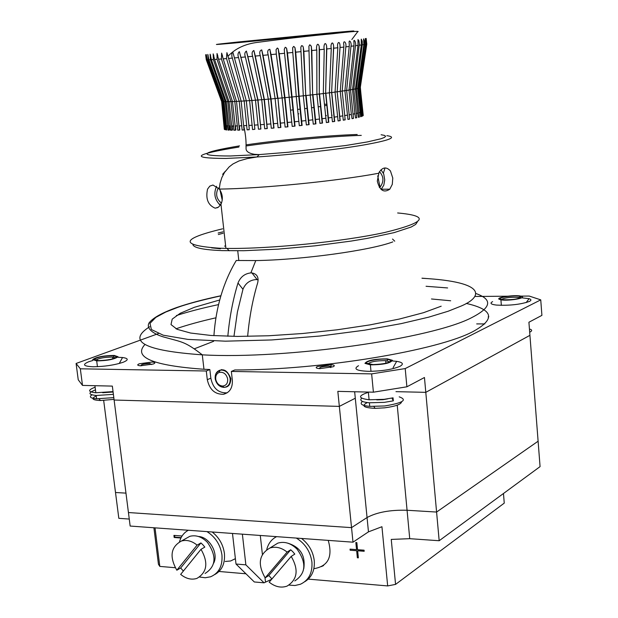 <?xml version="1.0" encoding="UTF-8"?>
<svg xmlns="http://www.w3.org/2000/svg" width="618" height="618" viewBox="0 0 618 618"><rect width="100%" height="100%" fill="white"/><g stroke="black" fill="none" stroke-linecap="round" stroke-linejoin="round"><path stroke-width="0.93" d="M245.871 564.852L236.006 564.033L254.299 581.963L264.048 582.82L245.871 564.852L242.38 534.176M232.484 533.458L236.006 564.033M364.149 550.854L357.66 550.785L358.363 557.845L357.358 557.768L356.656 550.708L350.151 550.221L350.043 549.132L356.547 549.618L357.096 549.247L356.501 549.201M356.547 549.618L355.837 542.542L356.841 542.612L357.544 549.696L364.079 550.182L364.187 551.271L357.66 550.785M328.228 540.387C332.924 556.872 328.143 566.304 313.874 568.691M308.266 579.12L387.671 585.926L381.939 526.721L368.467 531.859L352.994 542.179L130.151 526.049L128.436 512.538L351.534 527.633L352.994 542.179M271.665 579.259L264.048 582.82M174.593 535.443L174.801 537.158L181.113 537.629M174.801 537.158L174.183 537.498L173.921 535.389L182.063 535.999M180.919 538.008L174.183 537.498M235.388 558.657L230.638 560.982L225.222 561.468M175.203 567.718L159.815 566.405L155.025 527.849M245.949 573.782L219.035 571.472M180.858 568.205L180.34 568.158M103.677 400.479L115.504 492.5L125.964 493.133L115.504 492.5L118.826 518.332L129.262 519.058M153.905 527.772L158.44 564.242L159.815 566.405M503.469 493.512L504.257 503.114L395.566 584.396L391.248 539.414L409.734 538.68L439.174 540.735L436.586 512.052L407.077 510.259C390.29 509.788 376.957 512.214 367.053 517.536L351.534 527.633L128.436 512.538L114.114 400.031L339.336 406.389L114.114 400.031L112.345 386.103L82.503 385.408L78.231 379.784L76.091 363.469L80.325 368.807L82.503 385.408M395.566 584.396L387.671 585.926M439.174 540.735L540.07 466.621L538.108 441.206L436.586 512.052L425.794 392.345L395.96 391.657L425.794 392.345L424.458 377.505L406.891 386.798L405.207 368.575L540.742 299.861L529.193 296.053L520.928 296.115M301.545 538.456C308.815 544.134 313.048 551.495 314.253 560.557C314.948 570.298 311.789 577.351 304.774 581.708M296.331 538.077C305.207 543.601 310.406 551.611 311.92 562.102C312.592 572.956 308.753 580.341 300.402 584.257L294.925 585.516L289.07 585.107M266.729 549.603C268.243 543.57 271.534 539.251 276.594 536.648M287.64 543.122C300.263 546.984 305.64 555.505 303.77 568.699M272.801 546.235L277.83 543.129C284.566 541.167 290.978 543.176 297.065 549.155C306.767 562.867 306.01 573.458 294.794 580.935M290.73 549.788L268.822 575.505L265.161 577.861L287.115 552.075L290.73 549.788L292.886 551.812L294.809 554.099L291.202 556.409C298.896 569.757 297.505 579.661 287.03 586.119C281.043 588.181 275.103 586.861 269.185 582.164L291.202 556.409M271.912 578.973L268.822 575.505M287.115 552.075C281.429 547.594 275.698 546.235 269.927 548.004C258.981 554.284 257.397 564.234 265.161 577.861M321.476 566.59L323.6 565.54M185.245 538.888L189.803 536.331C195.976 534.748 201.839 536.748 207.409 542.334C216.887 556.069 216.115 566.443 205.083 573.458M200.935 542.928L180.68 567.957L176.825 570.221L197.103 545.122L200.935 542.928L202.982 544.883L204.821 547.108L201.004 549.317C208.552 562.697 207.169 572.392 196.864 578.425C191.418 580.093 186.018 578.749 180.665 574.385L201.004 549.317M183.361 571.063L180.68 567.957M197.103 545.122C191.928 540.951 186.713 539.584 181.46 541.013C170.761 546.884 169.216 556.617 176.825 570.221M198.417 536.486C209.402 536.895 218.811 553.334 213.666 563.16M212.159 531.982C219.073 537.482 223.16 544.628 224.419 553.427C225.199 563.485 221.978 570.53 214.74 574.562M206.953 531.611C215.373 536.957 220.371 544.721 221.939 554.902C222.712 565.895 218.926 573.187 210.599 576.779L205.276 577.753L199.637 577.042M179.514 541.801C181.004 536.455 183.948 532.616 188.359 530.259M233.156 559.754L234.979 558.95M215.759 379.398C216.787 383.531 219.112 385.748 222.735 386.057C226.335 385.524 227.972 383.114 227.648 378.826C226.281 373.975 223.531 371.82 219.39 372.353C216.586 373.465 215.381 375.814 215.759 379.398M230.097 378.34C230.537 383.222 228.776 386.211 224.821 387.293L223.955 387.378C219.429 386.992 216.524 384.218 215.242 379.058C214.77 374.585 216.277 371.65 219.776 370.259L220.618 370.074C225.47 370.004 228.629 372.754 230.097 378.34M476.694 323.909L484.829 323.917L476.694 323.909M354.655 391.758L367.053 517.536L351.534 527.633L337.83 391.364L373.403 392.191L371.642 373.882L405.207 368.575M355.296 398.224L339.336 406.389L355.296 398.224M368.467 531.859L367.053 517.536C376.957 512.214 390.29 509.788 407.077 510.259L436.586 512.052L538.108 441.206L529.927 335.335L425.794 392.345L529.927 335.335L528.915 322.241L541.909 315.365L540.742 299.861M175.976 328.799C187.385 324.906 200.696 321.244 215.898 317.814M431.472 298.973L450.684 300.781M466.266 303.43C493.365 309.61 495.783 318.896 473.512 331.287C438.765 350.367 320.503 370.197 234.84 369.95L231.348 371.433L232.337 380.194C232.7 387.903 229.749 392.592 223.484 394.276C214.917 394.454 209.525 389.587 207.3 379.684L206.296 371.001L209.842 369.533L203.963 369.255C152.746 365.586 133.063 357.343 144.913 344.527M153.326 364.002L140.533 365.786C137.273 365.508 136.856 364.844 139.289 363.786L152.113 362.032C155.28 362.303 155.682 362.959 153.326 364.002M333.187 366.752L319.661 368.637C316.045 368.32 315.273 367.61 317.343 366.513L330.939 364.651C334.431 364.975 335.18 365.671 333.187 366.752M118.115 357.304L122.542 357.528C128.544 358.355 128.76 359.923 123.198 362.241C114.546 365.091 104.566 366.598 93.256 366.76C83.399 366.312 81.908 364.635 88.776 361.731L92.855 360.479M392.469 360.958L396.656 361.345C402.921 362.387 404.01 364.056 399.931 366.343C392.384 369.487 381.97 371.155 368.691 371.333C356.439 370.831 353.048 368.961 358.517 365.725M492.631 301.63C489.58 303.245 490.862 304.396 496.47 305.083C509.665 305.725 520.65 304.496 529.425 301.414C531.511 300.317 531.395 299.406 529.07 298.679L521.654 297.799M488.807 316.655L488.15 316.98M227.362 392.708L226.682 392.855C218.2 393.017 212.924 388.127 210.838 378.185L209.842 369.533M231.348 371.433L371.642 373.882M80.325 368.807L206.296 371.001M373.403 392.191L406.891 386.798M507.602 296.215L474.786 296.455M213.635 341.298L194.222 348.853M158.37 333.589L76.091 363.469M441.182 306.204L423.523 312.693L399.382 319.042L369.973 324.883L336.988 329.819L302.457 333.527L268.575 335.767L237.466 336.416L210.985 335.466L190.553 333.032L177.096 329.309L171.001 324.574L172.198 319.127L180.24 313.272L194.392 307.3L219.707 299.977M221.074 386.814C227.269 388.459 230.529 385.74 230.854 378.664C227.061 369.155 222.148 367.347 216.13 373.257M151.665 364.535L149.672 363.461C143.291 363.863 140.471 364.643 141.221 365.81M330.645 367.594C332.059 366.775 331.287 366.296 328.32 366.165L328.266 366.165C321.391 366.582 318.687 367.409 320.139 368.66M102.704 392.731L113.094 392.013M113.048 391.603L95.836 392.754C87.795 391.889 87.555 390.043 95.118 387.216M113.395 394.354L96.192 395.497C88.15 394.624 87.91 392.762 95.473 389.919M113.812 397.644L96.617 398.788C90.406 398.239 88.837 396.934 91.912 394.863M114.036 399.375L100.533 400.518C92.144 400.101 90.722 398.595 96.253 395.983M116.663 356.903L114.145 355.798C104.651 355.713 97.968 356.918 94.114 359.398L98.656 360.634C107.996 360.263 113.998 359.019 116.663 356.903M115.589 357.807L112.584 357.065C104.187 357.181 98.463 358.27 95.411 360.34M92.731 359.545L96.694 360.904C107.416 360.703 114.531 359.313 118.046 356.748L114.222 355.435C103.646 355.582 96.478 356.949 92.731 359.545M376.756 399.885L383.06 399.691L387.772 398.834M391.928 398.085L393.334 400.85L393.048 397.837L384.048 399.336L369.101 399.776C357.961 398.293 357.722 395.814 368.374 392.314M393.334 400.85L384.334 402.349L369.394 402.781C361.87 402.055 359.297 400.534 361.677 398.216M399.197 396.833C407.795 399.908 402.951 402.951 384.682 405.964L369.742 406.389C361.816 405.586 359.39 403.94 362.465 401.445M401.584 401.793C401.19 404.342 395.543 406.35 384.651 407.834L375.111 408.351C363.562 407.772 360.974 405.848 367.331 402.581M390.908 360.456L387.857 359.344C380.68 358.208 364.859 361.036 366.443 363.199L373.033 364.581C383.809 364.18 389.773 362.812 390.908 360.456M389.819 361.893L385.671 360.657C376.347 360.595 370.375 361.708 367.764 363.994M364.944 363.369L370.367 364.844C383.114 364.751 390.46 363.229 392.407 360.294L387.301 358.873C374.67 358.88 367.216 360.379 364.944 363.369M530.275 329.224C532.307 330.051 532.106 331.039 529.688 332.19M520.997 296.771L520.163 296.401C515.597 294.894 497.722 297.273 500.263 299.058L502.928 299.761C513.411 299.923 519.437 298.927 520.997 296.771M520.086 297.976L518.595 297.428C510.97 296.926 505.215 297.613 501.329 299.506M498.989 299.197L500.92 299.846C507.417 301.12 525.153 298.44 522.272 296.632L520.503 296.03C514.191 294.716 496.331 297.335 498.989 299.197M224.573 246.142L225.624 245.833M392.793 241.908C370.182 250.452 301.955 259.877 255.775 260.572L236.277 260.472C223.361 282.125 215.906 307.192 213.913 335.667M247.648 336.377C249.332 317.351 252.685 299.483 257.691 282.781C258.919 277.212 257.003 273.936 251.951 272.947L250.862 272.893C244.736 273.589 240.441 276.964 238 283.029C232.955 299.475 229.564 317.227 227.833 336.269M238 283.029L242.967 289.278L237.412 312.02L233.952 336.385M242.967 289.278C245.439 283.314 249.803 280.078 256.053 279.568L258.146 279.799M241.151 101.066L239.22 101.259L242.132 130.05L244.04 129.834M242.132 130.05L244.04 129.981L241.174 101.151L244.172 100.973L247.1 129.85L249.209 129.61M236.516 101.306L234.817 101.476L237.714 130.182L239.405 129.989M245.925 99.374L246.304 100.757L244.172 100.973L231.843 56.253L231.858 53.403L232.847 52.167L234.423 57.922L238.548 57.567C237.59 54.948 237.868 52.97 239.367 51.634L240.912 57.358L245.369 56.964C244.38 54.191 244.728 52.229 246.404 51.078L247.895 56.74L252.631 56.308C251.626 53.349 252.051 51.41 253.89 50.498L255.296 56.06L260.263 55.605C259.259 52.437 259.753 50.537 261.738 49.903L263.044 55.342L268.189 54.863C267.192 51.464 267.748 49.618 269.865 49.301L271.047 54.585L276.308 54.083L276.068 49.61L277.343 48.026L278.177 48.714L279.22 53.805L284.543 53.279L284.288 49.231L285.253 47.246L286.574 48.142L287.47 52.993L292.801 52.468L292.677 47.663L293.735 46.396L294.971 47.601L295.713 52.175L300.989 51.649L300.827 47.269L301.569 45.655L302.673 45.995L303.268 47.099L303.855 51.356L309.015 50.83L308.9 46.257L309.819 44.766L311.163 46.041L311.804 50.537L316.795 50.019C315.922 47.424 317.351 41.004 319.189 46.311L319.475 49.741L324.241 49.231C323.253 46.118 325.199 40.224 326.636 46.064L326.783 48.961L331.279 48.482C330.174 44.627 332.685 39.706 333.62 45.995L333.658 48.219L337.83 47.756C336.586 42.735 339.823 39.683 340.062 46.296L340.024 47.516L343.832 47.084L343.878 45.469C342.604 39.034 346.829 42.109 345.817 46.86L349.224 46.458L349.27 44.009C348.235 37.891 352.067 42.503 350.985 46.257L353.959 45.894L349.015 90.073L351.348 114.454L352.044 118.679L353.496 118.401L350.522 89.826L352.523 89.486L354.848 113.782L355.543 117.992L356.764 117.729L353.782 89.255L352.538 89.378M247.1 129.85L249.201 129.741L249.193 128.428L246.327 100.834L249.602 100.618L252.553 129.564L254.84 129.301M251.935 100.386L249.602 100.618L238.548 57.567M252.553 129.564L254.84 129.247L251.951 100.456L255.481 100.193L258.448 129.201L260.889 129.038L257.992 100L261.738 99.707L264.713 128.768L267.285 128.575L264.38 99.498L268.305 99.166L271.294 128.266L273.975 128.05L271.055 98.934L275.118 98.571L278.123 127.702L280.873 127.462L277.945 98.316L282.102 97.938L285.114 127.076L287.911 126.767M332.129 115.211L331.588 115.28M221.623 101.213L224.311 129.301L221.661 101.321L222.078 101.445L224.882 129.633L225.3 129.749L225.153 125.531L222.503 101.514L223.314 101.599L226.134 129.896L226.821 129.981L224.01 101.638L225.222 101.676L228.065 130.081L229.015 129.973M222.457 101.406L206.883 59.853L206.319 54.616L207.285 59.853L208.266 59.838L207.802 54.423L208.946 59.807L210.429 59.737L210.097 54.175L211.387 59.683L213.364 59.567L213.179 53.874L214.585 59.482L217.049 59.313L217.034 53.511L218.525 59.204L221.445 58.98L221.623 53.109L223.175 58.849L226.536 58.579L239.181 101.259L226.536 58.579M223.971 101.53L223.314 101.599L208.266 59.838M227.362 125.802L228.065 129.741M226.149 101.584L225.222 101.676L210.429 59.737M228.984 101.561L227.787 101.684L230.645 130.197L231.858 130.058M232.453 101.468L230.993 101.615L233.874 130.228L235.327 130.066M324.095 33.611L248.088 41.066C225.717 43.422 223.731 43.801 242.132 42.178L323.847 34.191C345.269 31.912 346.242 31.634 326.76 33.372L324.095 33.611M215.35 208.15L218.494 207.146L220.974 204.264C223.198 199.205 222.673 194.152 219.398 189.093L212.963 185.029L209.803 186.118L207.54 189.131C205.508 198.811 208.019 205.145 215.087 208.142L215.35 208.15M397.629 212.963C430.182 215.891 425.91 222.395 384.821 232.461C343.268 241.599 269.726 249.031 226.953 248.405L219.869 248.243C179.367 245.47 180.286 238.988 222.627 228.807M385.037 167.934L383.369 173.133M392.778 178.038L390.445 170.962C386.381 166.536 382.573 167.045 379.019 172.492L377.304 181.151C379.691 190.46 383.848 193.14 389.78 189.208L392.291 184.342L392.778 178.038M417.243 222.132L415.613 224.458L411.186 227.022L394.137 232.623L367.378 238.363L351.124 241.082L315.103 245.817L277.899 249.162L243.84 250.723L222.31 250.622C203.894 249.888 194.091 247.934 192.916 244.759M220.348 205.284C214.655 199.792 213.403 193.457 216.594 186.265M381.005 169.78L383.724 173.975L384.736 179.938L383.801 185.191L381.136 189.432M379.467 187.509L379.877 187.192M225.284 171.302L222.642 174.315M220.417 248.784L211.541 247.833M218.324 234.539L223.121 233.241M218.146 233.001L222.967 231.843M258.448 129.201L260.889 128.923M264.713 128.768L267.285 128.474M271.294 128.266L273.975 127.965M278.123 127.702L280.873 127.393M287.47 52.993L292.067 96.972L289.178 97.258L292.198 126.404L295.018 126.126L292.067 96.972L296.269 96.547L299.305 125.693L302.109 125.4L299.151 96.253L303.307 95.813L306.35 124.944L309.108 124.635L306.142 95.512L310.213 95.072L313.256 124.164L315.937 123.855L312.963 94.763L316.903 94.315L319.954 123.368L322.534 123.052L319.552 94.006L323.314 93.557L326.366 122.565L328.815 122.24L325.833 93.256L329.386 92.816L332.422 121.754L334.724 121.437L331.742 92.515L335.041 92.09L338.085 120.958L340.201 120.641L338.054 120.827M292.198 126.373L295.018 126.095M306.335 124.875L309.108 124.635M313.241 124.087L315.937 123.855M332.399 121.638L334.724 121.437M352.005 118.532L353.496 118.401M358.378 117.188L359.382 117.103L356.401 88.737L355.427 88.837M353.959 45.894L353.99 42.835C353.156 37.173 356.54 42.627 355.474 45.709L358 45.392L357.976 39.575L358.88 40.664L359.352 43.909L353.782 89.255L355.412 88.946L357.714 113.148L358.417 117.343L359.382 117.103M359.251 45.23L361.298 44.952L361.26 39.135L362.179 41.066L362.357 44.195L356.401 88.737L357.652 88.459L360.642 116.748L361.345 116.532L358.37 88.281L364.558 44.481L365.617 44.295L359.22 88.034L361.491 112.059L362.202 116.215L362.635 116.014L359.668 87.88L366.057 44.21L366.605 44.079L360.116 87.671L362.38 111.595L363.253 115.566L360.294 87.54L366.814 43.94M233.697 126.304L233.148 126.342M230.545 126.953L230.151 126.984M224.89 129.394L224.458 129.44M228.065 130.081L229.008 130.135L228.853 125.887L226.188 101.692L227.787 101.684L213.364 59.567M233.874 130.228L235.319 130.22L235.149 125.933L232.484 101.568L218.525 59.204M347.903 119.266L349.634 119.119L346.644 90.444L349.015 90.073M344.914 90.614L346.644 90.444L350.985 46.257M349.224 46.458L344.898 90.707L347.934 119.413L349.634 119.119M343.237 120.031L345.184 119.869L342.194 91.101L345.817 46.86M340.232 91.294L344.898 90.707M343.832 47.084L340.232 91.379L343.268 120.17L345.184 119.869M340.201 120.641L337.189 91.796L340.232 91.379M339.993 120.641L337.189 91.796L340.024 47.516M340.054 46.296L337.189 91.796L335.041 92.012M337.83 47.756L335.041 92.09M334.454 121.437L331.619 92.522L333.658 48.219M333.62 45.995L331.627 92.522L329.386 92.746M331.279 48.482L329.386 92.816M326.343 122.457L328.49 122.24L325.632 93.264L326.783 48.961M326.636 46.064L325.64 93.264L323.314 93.503M324.241 49.231L323.314 93.557M319.931 123.276L322.163 123.044L319.282 94.013L319.475 49.741M319.282 94.013L316.903 94.268M316.795 50.019L316.903 94.315M315.543 123.839L312.638 94.77L311.804 50.537M312.638 94.77L310.213 95.033M309.015 50.83L310.213 95.072M308.706 124.62L305.771 95.52L303.855 51.356M305.771 95.52L303.307 95.798M300.989 51.649L303.307 95.813M299.297 125.639L301.708 125.369L298.749 96.253L299.151 96.253L295.713 52.175M294.971 47.601L298.772 96.253L296.269 96.547L292.801 52.468M284.543 53.279L289.178 97.258L284.975 97.659L279.22 53.805M285.114 127.076L287.918 126.821L284.975 97.659L282.102 97.938L276.308 54.083M280.587 127.393L277.938 98.293L271.047 54.585M277.559 98.301L275.118 98.571L268.189 54.863M271.055 98.934L263.044 55.342M271.047 98.895L268.305 99.166L260.263 55.605M264.38 99.498L255.296 56.06M264.373 99.444L261.738 99.707L252.631 56.308M257.992 100L247.895 56.74M257.976 99.946L255.481 100.193L245.369 56.964M251.951 100.456L240.912 57.358M246.327 100.834L234.423 57.922M324.373 104.226L326.922 104.28M327.015 105.253L324.527 105.809M320.788 106.466L318.154 106.875M314.238 107.432L311.487 107.795M307.432 108.304L304.604 108.644M300.456 109.108L297.582 109.425M293.388 109.857L290.499 110.135M286.304 110.529L285.902 110.568M358 45.392L352.523 89.486M361.298 44.952L355.412 88.946M362.287 44.82L363.847 44.589L357.652 88.459M363.847 44.589L363.593 38.864L364.504 40.896L364.558 44.481M358.37 88.281L359.22 88.034M365.617 44.295L365.277 38.555L366.041 40.773L366.057 44.21M359.668 87.88L360.116 87.671M366.605 44.079L366.157 38.409L366.768 44.017M360.294 87.54L366.806 44.002M217.049 59.313L230.993 101.615L229.015 101.669L214.585 59.482M226.188 101.692L211.387 59.683M224.01 101.638L208.946 59.807M222.503 101.514L207.285 59.853M221.661 101.321L206.412 59.822L206.883 59.853M206.273 59.737L205.632 54.755L206.412 59.822M206.288 59.791L221.483 101.128M241.174 101.151L226.914 52.654L226.474 58.393M232.484 101.568L234.817 101.476L221.445 58.98M230.645 130.197L231.85 130.22L231.68 125.948L229.015 101.669M287.185 119.065L286.783 119.096M294.261 118.355L293.851 118.393M301.321 117.659L300.935 117.706M326.443 115.581L325.501 115.697M360.356 87.439L362.55 111.425M355.504 117.837L356.764 117.729M349.023 89.973L350.522 89.826L355.474 45.709M301.708 125.369L302.109 125.377M237.714 130.182L239.398 130.143L236.547 101.398L239.181 101.259M236.547 101.398L223.175 58.849M221.12 203.979L219.251 204.411M377.714 175.836L380.055 187.192L379.267 187.192M380.055 187.192C384.056 181.715 383.863 176.547 379.483 171.696M222.241 200.162L219.985 189.958M218.386 187.864C215.303 193.789 216.331 198.896 221.468 203.175M260.286 535.466L262.395 554.361M264.998 577.637L265.477 581.901M409.734 538.68L397.227 405.169M149.656 326.737C126.698 341.36 144.241 350.73 202.295 354.832C285.192 359.699 433.38 338.494 472.337 317.297C491.511 307.347 492.677 299.413 475.837 293.496M447.625 287.942L426.057 286.281M218.533 304.604C202.511 308.019 188.459 311.665 176.377 315.551M210.838 378.185L207.3 379.684M422.009 278.254C488.405 281.916 482.341 297.219 460.997 306.119L448.143 311.24L428.73 317.15L401.159 323.631L364.605 330.205L320.132 336.007L271.619 339.954L225.385 341.175L187.942 339.406L163.198 335.188L151.371 329.51L150.012 323.353L155.806 317.405L165.778 312.036L177.76 307.37C187.269 303.932 201.638 300.101 220.865 295.868M250.862 272.893L255.775 260.572M239.521 145.871C199.521 152.592 196.454 155.96 230.336 155.983L259.305 154.585L288.39 152.237L345.732 145.516L367.362 141.931L381.036 138.749L384.496 137.405L385.632 136.277L384.473 135.388L381.105 134.747M386.868 135.674C397.814 137.242 389.479 140.456 361.878 145.307C334.662 149.857 291.48 154.678 256.879 156.98L225.918 158.447C189.232 158.285 193.565 154.485 238.896 147.045M219.398 189.093C261.329 188.59 336.825 181.089 378.625 173.279M246.049 145.987C281.607 140.858 330.537 136.339 361.291 135.373M333.311 32.646C360 30.243 360.68 30.398 335.342 33.117L234.145 43.051C209.34 45.253 210.56 44.905 237.806 42.024L333.311 32.646M228.49 58.416L232.252 58.107M237.482 125.894L235.149 125.933M233.658 125.948L231.68 125.948M230.452 125.933L228.853 125.887M227.88 125.84L226.667 125.748M225.972 125.663L225.153 125.531M224.728 125.423L224.311 125.238M298.038 113.89L298.826 113.812M362.38 111.595L361.939 111.858M361.491 112.059L360.649 112.352M359.939 112.576L358.695 112.909M357.714 113.148L356.092 113.519M354.848 113.782L352.847 114.175M351.348 114.454L348.992 114.871M347.254 115.164L344.566 115.605M342.604 115.906L339.599 116.362M337.436 116.678L334.153 117.142M331.804 117.466L328.266 117.938M325.756 118.262L322.009 118.733M319.367 119.058L315.443 119.521M312.693 119.846L308.637 120.301M305.817 120.61L301.669 121.058M298.803 121.36L294.608 121.785M291.727 122.07L287.532 122.472M284.666 122.743L280.526 123.113M277.706 123.361L273.65 123.7M270.908 123.924L266.991 124.233M264.357 124.434L260.618 124.697M258.115 124.867L254.593 125.099M252.252 125.238L248.977 125.423M241.885 125.748L239.205 125.84M357.204 134.485C327.532 135.427 279.568 139.923 246.018 144.882M246.821 125.531L243.832 125.67M277.83 543.129L269.927 548.004M189.803 536.331L181.46 541.013M222.735 386.057L223.955 387.378M228.722 385.586L227.501 386.119M221.792 369.579L220.618 370.074M219.39 372.353L219.776 370.259M526.165 302.604L529.07 298.679M226.682 392.855L223.484 394.276M393.102 367.679L396.656 361.345M119.228 363.492L122.542 357.528M330.939 364.651L331.14 366.613M426.366 278.509L421.97 278.185M220.904 295.736C203.724 299.382 189.077 303.276 176.98 307.416C162.101 312.723 152.762 317.938 148.969 323.052C145.415 329.958 157.405 335.443 164.944 337.335C182.735 342.326 184.952 341.491 202.295 354.832L203.963 369.255M94.925 385.694L95.836 392.754M96.192 395.497L96.617 398.788M100.533 400.518L98.98 398.873M113.395 357.127L114.145 355.798M112.584 357.065L112.808 358.811M96.694 360.904L97.435 366.69M368.351 392.075L369.101 399.776M369.394 402.781L369.742 406.389M375.111 408.351L373.89 406.559M387.038 360.796L387.857 359.344M385.671 360.657L385.91 363.206M370.367 364.844L370.993 371.325M519.274 297.582L520.163 296.401M518.595 297.428L518.68 298.455M500.92 299.846L501.36 305.354M520.595 297.25L520.634 297.706M238.811 260.557L237.737 250.808M392.53 239.042L394.732 241.19M251.951 272.94L257.15 279.63M243.925 126.644C247.223 142.464 245.585 147.941 246.149 147.478C245.431 151.001 248.266 153.287 254.655 154.338L259.305 154.585L256.879 156.98L247.161 158.617L239.004 160.943L232.986 163.94L229.185 166.868L224.543 172.391L221.831 177.613L220.093 183.222L219.282 188.946M239.823 129.965L239.375 125.84M249.147 127.493L246.273 100.765M254.832 128.698L251.804 100.394M229.842 129.919L229.402 125.91M232.546 130.012L232.098 125.956M235.883 130.027L235.435 125.933M250.383 67.408L249.788 65.585M220.974 204.264L225.91 248.39M229.224 250.784L226.953 248.405M217.66 207.633L215.087 208.142M381.345 189.232L389.78 189.208M319.297 94.013L319.189 46.311M312.654 94.77L311.372 46.667M305.786 95.52L303.268 47.099M291.688 96.972L286.574 48.142M287.579 126.767L284.574 97.652L278.177 48.714M277.59 98.301L269.865 49.301M273.759 127.965L270.707 98.903L261.738 49.903M264.118 99.459L253.89 50.498M257.799 99.954L246.404 51.078M251.835 100.386L239.367 51.634M326.706 33.89L326.76 33.372M217.034 53.511L217.837 55.952M213.179 53.866L213.836 55.79M210.097 54.175L210.607 55.62M207.802 54.423L208.166 55.427M206.312 54.616L206.528 55.195M228.003 56.269C235.296 48.552 245.114 43.917 257.459 42.372C285.755 38.656 310.684 35.79 332.245 33.774C352.175 31.448 360.618 30.815 357.575 31.873L351.827 39.544M345.06 119.869L344.898 118.208M294.647 126.087L291.657 96.972M267.154 128.482L264.087 99.459M260.842 128.923L257.76 99.954M234.23 57.15L232.847 52.167M228.034 56.439L226.914 52.654M221.623 53.109L222.58 56.138"/></g></svg>
